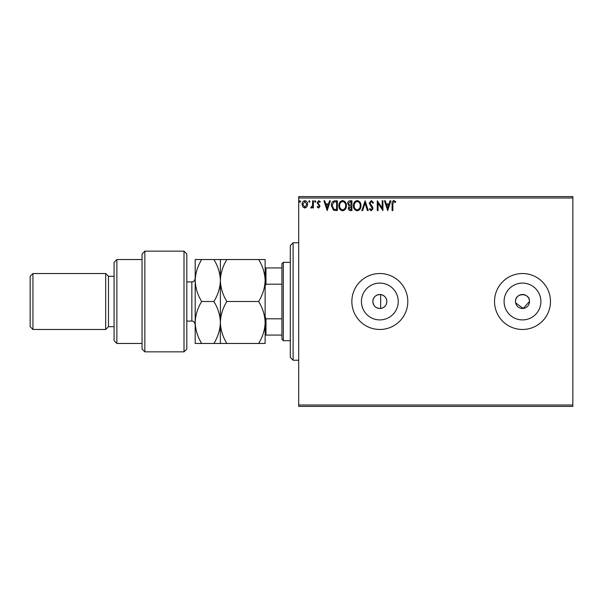 <?xml version="1.0" encoding="UTF-8"?>
<svg xmlns="http://www.w3.org/2000/svg" width="603" height="603" viewBox="0 0 603 603"><rect width="100%" height="100%" fill="white"/><g stroke="black" fill="none" stroke-linecap="round" stroke-linejoin="round"><path stroke-width="0.9" d="M380.666 308.442C384.465 307.673 386.515 305.359 386.825 301.5C386.523 297.641 384.465 295.327 380.666 294.558C375.993 294.543 373.378 296.857 372.835 301.5A6.995 6.995 0 0 0 379.83 308.495A6.995 6.995 0 0 0 386.825 301.5A6.995 6.995 0 0 0 379.83 294.505A6.995 6.995 0 0 0 372.835 301.5C373.385 306.143 375.993 308.457 380.666 308.442L380.666 294.558M515.505 301.5A6.995 6.995 0 0 0 522.5 308.495A6.995 6.995 0 0 0 529.487 301.5C529.924 292.478 515.075 292.478 515.505 301.5A6.995 6.995 0 0 1 522.5 294.505A6.995 6.995 0 0 1 529.487 301.5L523.178 308.457L515.64 302.864M361.423 301.5A18.407 18.407 0 0 0 379.83 319.907A18.407 18.407 0 0 0 398.236 301.5A18.407 18.407 0 0 0 379.83 283.093A18.407 18.407 0 0 0 361.423 301.5M504.093 301.5A18.407 18.407 0 0 0 522.5 319.907A18.407 18.407 0 0 0 540.906 301.5A18.407 18.407 0 0 0 522.5 283.093A18.407 18.407 0 0 0 504.093 301.5M494.52 301.5A27.972 27.972 0 0 0 522.5 329.472A27.972 27.972 0 0 0 550.471 301.5A27.972 27.972 0 0 0 522.5 273.528A27.972 27.972 0 0 0 494.52 301.5M351.851 301.5A27.972 27.972 0 0 0 379.83 329.472A27.972 27.972 0 0 0 407.801 301.5A27.972 27.972 0 0 0 379.83 273.528A27.972 27.972 0 0 0 351.851 301.5M572.85 406.407L298.704 406.407L298.704 405.005L572.85 405.005L572.85 406.407M572.85 197.995L298.704 197.995L298.704 196.593L572.85 196.593L572.85 405.005M306.882 206.889L304.854 208.073L302.827 206.897L302.095 204.349C302.073 202.322 302.992 201.093 304.854 200.671C306.716 201.093 307.636 202.322 307.613 204.349L306.882 206.889M313.387 200.791L313.387 207.945L312.633 207.945L312.633 206.897L311.329 208.073L310.756 207.831L311.11 207.07L312.52 205.653L312.633 200.791L313.387 200.791M318.61 208.073L317.155 207.055L317.593 206.445L318.557 207.198L319.289 206.234L317.155 202.736L318.746 200.671L320.291 201.636L319.861 202.299L318.829 201.545L317.909 202.698L320.042 206.196L318.61 208.073M335.087 200.791L337.363 200.791L337.363 210.583L333.549 210.228L331.341 205.563C331.228 202.736 332.479 201.146 335.087 200.791M351.926 200.791L351.926 210.583L350.539 210.583C349.054 210.507 348.3 209.701 348.285 208.156L349.205 206.075L347.66 203.573C347.667 201.952 348.436 201.025 349.966 200.791L351.926 200.791M365.109 200.791L368.245 210.583L367.423 210.583L365.041 203.158L362.659 210.583L361.845 210.583L365.109 200.791M382.174 200.791L382.928 200.791L382.928 210.583L378.036 203.279L378.036 210.583L377.282 210.583L377.282 200.791L382.174 208.08L382.174 200.791M392.847 204.07L392.847 210.583L392.093 210.583L392.093 203.972C391.792 202.193 392.387 201.048 393.887 200.543L395.734 201.673L395.349 202.427L393.895 201.545L392.847 204.07M298.704 197.995L298.704 405.005M387.699 210.583L384.435 200.791L385.257 200.791L386.259 203.935L389.01 203.935L390.02 200.791L390.834 200.791L387.699 210.583M371.312 200.543L373.513 202.683L372.903 203.181L371.373 201.545L370.001 203.203L372.624 207.063L373.016 208.548L371.267 210.831L369.375 209.181L369.963 208.578L371.275 209.829L372.262 208.593L369.247 203.188L371.312 200.543M360.963 205.646C361.016 208.434 359.78 210.168 357.247 210.831C354.654 210.228 353.381 208.517 353.433 205.691C353.381 202.894 354.632 201.176 357.187 200.543C359.742 201.153 361.001 202.857 360.963 205.646M346.401 205.646C346.454 208.434 345.218 210.168 342.685 210.831C340.092 210.228 338.818 208.517 338.871 205.691C338.826 202.894 340.077 201.176 342.625 200.543C345.18 201.153 346.439 202.857 346.401 205.646M327.195 210.583L323.932 200.791L324.753 200.791L325.756 203.935L328.507 203.935L329.517 200.791L330.338 200.791L327.195 210.583M315.776 201.485L315.143 202.299L314.517 201.485L315.143 200.671L315.776 201.485M310.002 201.485L309.369 202.299L308.744 201.485L309.369 200.671L310.002 201.485M300.588 201.485L299.955 202.299L299.329 201.485L299.955 200.671L300.588 201.485M386.583 204.937L387.639 208.223L388.694 204.937L386.583 204.937M354.187 205.691C354.149 207.937 355.159 209.309 357.21 209.829C359.26 209.286 360.255 207.892 360.21 205.646C360.247 203.422 359.245 202.05 357.21 201.545C355.144 202.05 354.134 203.437 354.187 205.691M350.388 209.58L351.172 209.58L351.172 206.445L349.039 208.141L350.388 209.58M350.795 205.435L351.172 201.794L350.313 201.794L348.413 203.573L349.597 205.321L350.795 205.435M339.625 205.691C339.587 207.937 340.597 209.309 342.647 209.829C344.697 209.286 345.692 207.892 345.647 205.646C345.685 203.422 344.682 202.05 342.647 201.545C340.582 202.05 339.579 203.437 339.625 205.691M336.61 209.58L336.61 201.794L333.791 202.043L332.095 205.57L333.949 209.301L336.61 209.58M326.08 204.937L327.135 208.223L328.19 204.937L326.08 204.937M302.842 204.342L304.854 207.198L306.859 204.342L304.854 201.545L302.842 204.342M293.111 360.247L290.307 357.451L290.307 245.549L293.111 242.753L293.111 360.247L298.704 360.247M283.32 340.665L281.918 339.263L281.918 263.737L283.32 262.335L283.32 340.665L290.307 340.665M281.918 284.201L265.976 284.201L265.132 286.116M265.132 316.884L265.976 318.799L265.976 335.072L265.132 335.072M281.918 318.799L265.976 318.799M265.132 267.928L265.976 267.928L265.976 284.201M281.918 267.928L265.976 267.928M281.918 335.072L265.976 335.072M184.005 251.149L186.809 253.946L186.809 349.054L184.005 351.851L184.005 251.149L144.841 251.149L144.841 351.851L184.005 351.851M116.869 343.461L114.073 340.665L114.073 262.335L116.869 259.539L116.869 343.461L142.044 343.461M114.073 326.675L108.48 326.675L108.48 276.325L105.683 273.528L105.683 329.472L32.946 329.472L32.946 273.528L105.683 273.528M32.946 329.472L30.15 326.675L30.15 276.325L32.946 273.528M144.841 351.851L142.044 349.054L142.044 253.946L144.841 251.149M201.688 259.539C197.611 266.157 195.447 273.151 195.199 280.516C195.47 287.978 197.633 294.965 201.688 301.5C197.626 308.073 195.455 315.06 195.199 322.484C195.455 329.879 197.618 336.873 201.688 343.461L195.199 343.461L195.199 259.539L213.884 259.539C217.939 266.074 220.103 273.061 220.374 280.516C220.623 273.151 222.786 266.157 226.864 259.539L258.642 259.539C262.697 266.074 264.86 273.061 265.132 280.516C264.883 287.887 262.72 294.882 258.642 301.5C262.712 308.088 264.875 315.075 265.132 322.484C264.875 329.894 262.712 336.889 258.642 343.461L265.132 343.461L265.132 259.539L258.642 259.539M220.374 343.461L220.374 322.484C220.118 329.901 217.954 336.889 213.884 343.461L226.864 343.461C222.793 336.873 220.63 329.886 220.374 322.484C220.63 315.067 222.793 308.073 226.864 301.5C222.809 294.965 220.645 287.978 220.374 280.516L220.374 259.539L213.884 259.539M226.864 301.5L258.642 301.5M226.864 259.539L220.374 259.539M226.864 343.461L258.642 343.461M220.374 322.484L220.374 280.516C220.125 287.887 217.962 294.882 213.884 301.5C217.954 308.088 220.118 315.083 220.374 322.484M201.688 301.5L213.884 301.5M201.688 343.461L213.884 343.461M186.809 321.082L191.844 321.082L191.844 281.918C192.847 281.269 193.616 283.139 195.199 278.563M293.111 242.753L298.704 242.753M283.32 262.335L290.307 262.335M108.48 276.325L114.073 276.325M116.869 259.539L142.044 259.539M108.48 326.675L105.683 329.472M191.844 321.082C192.862 321.761 193.555 319.794 195.199 324.437M186.809 281.918L191.844 281.918"/></g></svg>
